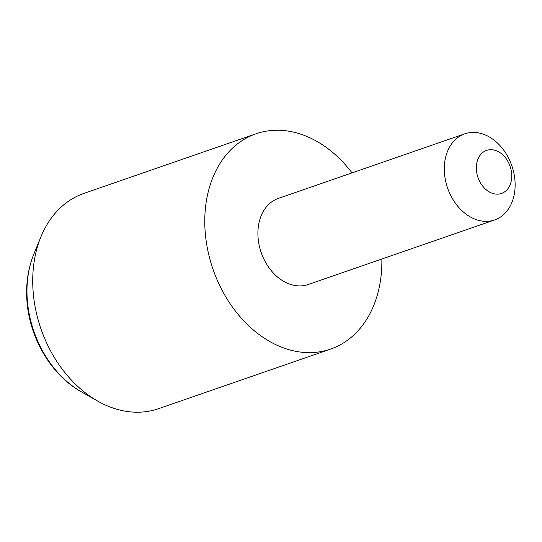 <?xml version="1.0" encoding="UTF-8"?>
<svg xmlns="http://www.w3.org/2000/svg" width="542" height="542" viewBox="0 0 542 542"><rect width="100%" height="100%" fill="white"/><g stroke="black" fill="none" stroke-linecap="round" stroke-linejoin="round"><path stroke-width="0.81" d="M511.641 173.42A22.784 16.998 70.9 0 0 492.028 149.734A22.784 16.998 70.9 0 0 476.459 170.418A22.784 16.998 70.9 0 0 496.072 194.111A22.784 16.998 70.9 0 0 511.641 173.42M444.521 173.887A45.569 33.997 -109.1 0 1 464.799 133.82A45.569 33.997 -109.1 0 1 514.9 179.883A45.569 33.997 -109.1 0 1 494.629 219.95A45.569 33.997 -109.1 0 1 444.521 173.887M464.799 133.82L278.405 198.379A45.569 33.997 70.9 0 0 258.134 238.439A45.569 33.997 70.9 0 0 308.235 284.503L494.629 219.95M352.015 172.884A113.928 84.992 70.9 0 0 256.034 133.786L83.983 193.372A113.928 84.992 70.9 0 0 40.88 236.915A113.928 84.992 70.9 0 0 33.292 293.527A113.928 84.992 70.9 0 0 97.75 401.121A113.928 84.992 70.9 0 0 158.549 408.682L330.606 349.095A113.928 84.992 70.9 0 0 381.846 259.008M256.034 133.786A113.928 84.992 70.9 0 0 205.35 233.941A113.928 84.992 70.9 0 0 330.606 349.095M81.483 391.893C52.737 376.087 30.386 340.464 27.1 302.748C25.555 285.39 27.791 269.218 33.8 254.232A95.514 71.253 70.9 0 0 27.446 301.691A95.514 71.253 70.9 0 0 81.483 391.893L97.75 401.121M33.8 254.232L40.88 236.915"/></g></svg>
